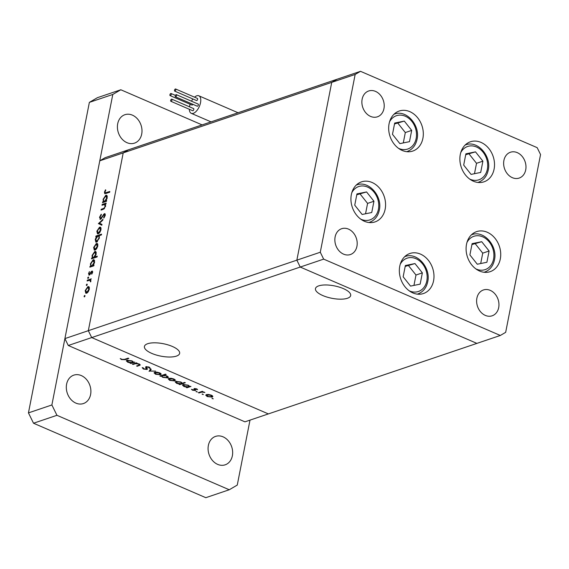 <?xml version="1.0" encoding="UTF-8"?>
<svg xmlns="http://www.w3.org/2000/svg" width="569" height="569" viewBox="0 0 569 569"><rect width="100%" height="100%" fill="white"/><g stroke="black" fill="none" stroke-linecap="round" stroke-linejoin="round"><path stroke-width="0.85" d="M422.895 138.345A21.138 16.835 -108.7 0 1 412.767 151.062A21.138 16.835 -108.7 0 1 394.893 144.974A21.138 16.835 -108.7 0 1 389.089 123.736A21.138 16.835 -108.7 0 1 399.225 111.019A21.138 16.835 -108.7 0 1 417.091 117.107A21.138 16.835 -108.7 0 1 422.895 138.345M494.098 169.107A21.138 16.835 -108.7 0 1 483.963 181.831A21.138 16.835 -108.7 0 1 466.096 175.743A21.138 16.835 -108.7 0 1 460.293 154.505A21.138 16.835 -108.7 0 1 470.421 141.781A21.138 16.835 -108.7 0 1 488.294 147.869A21.138 16.835 -108.7 0 1 494.098 169.107M500.307 258.945A21.138 16.835 -108.7 0 1 490.179 271.662A21.138 16.835 -108.7 0 1 472.306 265.581A21.138 16.835 -108.7 0 1 466.502 244.336A21.138 16.835 -108.7 0 1 476.637 231.619A21.138 16.835 -108.7 0 1 494.511 237.707A21.138 16.835 -108.7 0 1 500.307 258.945M433.564 280.809A21.138 16.835 -108.7 0 1 423.436 293.533A21.138 16.835 -108.7 0 1 405.562 287.445A21.138 16.835 -108.7 0 1 399.758 266.207A21.138 16.835 -108.7 0 1 409.886 253.489A21.138 16.835 -108.7 0 1 427.76 259.571A21.138 16.835 -108.7 0 1 433.564 280.809M385.156 209.193A21.138 16.835 -108.7 0 1 375.028 221.91A21.138 16.835 -108.7 0 1 357.154 215.822A21.138 16.835 -108.7 0 1 351.35 194.584A21.138 16.835 -108.7 0 1 361.486 181.867A21.138 16.835 -108.7 0 1 379.359 187.948A21.138 16.835 -108.7 0 1 385.156 209.193M503.906 160.444A13.635 10.861 71.3 0 0 507.648 174.15A13.635 10.861 71.3 0 0 519.177 178.076A13.635 10.861 71.3 0 0 525.713 169.868A13.635 10.861 71.3 0 0 521.972 156.169A13.635 10.861 71.3 0 0 510.443 152.236A13.635 10.861 71.3 0 0 503.906 160.444M356.927 246.341A13.635 10.861 -108.7 0 1 350.39 254.542A13.635 10.861 -108.7 0 1 338.861 250.616A13.635 10.861 -108.7 0 1 335.12 236.917A13.635 10.861 -108.7 0 1 341.656 228.71A13.635 10.861 -108.7 0 1 353.185 232.636A13.635 10.861 -108.7 0 1 356.927 246.341M498.693 307.594A13.635 10.861 -108.7 0 1 492.157 315.802A13.635 10.861 -108.7 0 1 480.627 311.876A13.635 10.861 -108.7 0 1 476.886 298.17A13.635 10.861 -108.7 0 1 483.422 289.97A13.635 10.861 -108.7 0 1 494.952 293.896A13.635 10.861 -108.7 0 1 498.693 307.594M362.14 99.191A13.635 10.861 71.3 0 0 365.881 112.89A13.635 10.861 71.3 0 0 377.411 116.816A13.635 10.861 71.3 0 0 383.947 108.615A13.635 10.861 71.3 0 0 380.206 94.909A13.635 10.861 71.3 0 0 368.676 90.983A13.635 10.861 71.3 0 0 362.14 99.191M360.511 71.317L337.083 79.24L331.734 82.37L296.854 260.161L88.33 330.681L91.709 337.573L300.233 267.053L476.893 343.392L268.369 413.912L91.709 337.573L88.33 330.681L123.21 152.89L88.33 330.681L64.902 338.605L99.781 160.814L105.123 157.691L128.558 149.768L123.21 152.89L128.558 149.768L337.083 79.24L331.734 82.37L296.854 260.161L300.233 267.053L476.893 343.392L500.322 335.468L505.67 332.339L540.55 154.548L537.172 147.656L360.511 71.317L355.163 74.447L320.283 252.238L323.661 259.13L500.322 335.468M323.661 259.13L300.233 267.053L296.854 260.161L320.283 252.238M99.781 160.814L355.163 74.447M172.307 346.436A17.945 6.33 11.1 0 1 179.64 353.37A17.945 6.33 11.1 0 1 169.548 357.026A17.945 6.33 11.1 0 1 151.752 353.392A17.945 6.33 11.1 0 1 144.419 346.457A17.945 6.33 11.1 0 1 154.512 342.808A17.945 6.33 11.1 0 1 172.307 346.436M322.787 295.546A17.945 6.33 -168.9 0 0 340.589 299.18A17.945 6.33 -168.9 0 0 350.675 295.524A17.945 6.33 -168.9 0 0 343.342 288.597A17.945 6.33 -168.9 0 0 325.546 284.962A17.945 6.33 -168.9 0 0 315.461 288.618A17.945 6.33 -168.9 0 0 322.787 295.546M102 205.245L102.157 204.463L106.147 203.112L105.998 203.894L105.272 204.143L105.585 206.312L103.096 209.392L101.054 210.082L101.204 209.292L104.013 208.254L105.123 206.341L104.497 204.52L102 205.245M105.649 204.982L104.497 204.52M100.493 219.293L99.511 217.287L101.225 214.221L101.36 214.869L100.066 217.095L100.656 218.503L104.39 213.674L105.244 215.402L103.864 218.048L103.665 217.45L104.703 215.502L104.262 214.449L100.493 219.293L99.966 219.293M101.147 218.852L100.336 218.496L101.239 218.752M105.201 214.022L104.39 213.674L104.874 213.667M105.315 214.798L104.262 214.449M98.387 223.674L102.975 219.293L102.811 220.146L99.483 223.254L101.972 224.392L101.808 225.246L98.409 223.567M99.554 227.159L100.798 227.557L100.983 229.776L99.845 232.437L98.252 233.788L97.477 233.802L96.851 231.178L99.554 227.159L100.898 227.742M100.35 227.152L100.798 227.557M96.36 243.454L97.605 243.852L97.79 246.071L96.652 248.724L95.059 250.083L94.276 250.09L93.65 247.465L96.36 243.454L97.704 244.037M97.157 243.447L97.605 243.852M93.266 265.275L94.006 265.026L93.849 265.808L89.852 267.16L90.009 266.377L90.699 266.143L90.45 263.781L93.188 259.741L93.949 259.734L94.582 262.409L93.266 265.275L93.899 265.552M84.717 296.627L84.063 296.342L84.66 295.46L84.973 296.036L84.376 296.918L84.063 296.342L84.376 296.918M84.952 295.588L84.973 296.036M87.896 286.605L89.141 287.004L89.319 289.216L88.188 291.876L86.595 293.234L85.812 293.241L85.186 290.617L87.896 286.605L89.241 287.181M88.693 286.591L89.141 287.004M86.943 285.275L86.289 284.998L86.886 284.109L87.199 284.685L86.602 285.574L86.289 284.998L86.602 285.574M87.178 284.237L87.199 284.685M87.142 280.979L87.299 280.197L91.289 278.846L90.549 279.827L90.627 281.904L89.831 280.204L87.142 280.979M90.94 280.631L89.831 280.204M88.337 278.198L87.676 277.914L88.28 277.032L88.586 277.608L87.989 278.49L87.676 277.914L87.989 278.49M88.572 277.16L88.586 277.608M92.612 271.392L91.901 271.086L92.633 272.352L91.744 274.18L92.142 272.515L91.765 271.868L89.305 275.112L88.522 273.625L89.418 271.612L89.02 273.419L89.44 274.329L91.225 271.584L92.327 271.072M92.541 272.686L91.765 271.868M89.305 275.112L88.856 275.119M89.945 274.642L89.219 274.329L90.009 274.578M94.859 256.968L97.249 256.164L97.093 256.953L91.488 258.845L91.637 258.063L92.327 257.828L92.086 255.467L94.817 251.427L95.578 251.413L96.211 254.094L94.859 256.968L95.812 257.38M96.545 236.576L95.805 236.825L95.962 236.035L101.567 234.144L101.41 234.926L99.077 235.715L99.362 238.062L96.63 242.102L95.855 242.117L95.229 239.435L96.545 236.576L96.943 236.747M105.919 200.779L106.659 200.523L106.503 201.312L102.505 202.664L102.662 201.874L103.352 201.646L103.103 199.285L105.841 195.245L106.602 195.231L107.235 197.912L105.919 200.779L106.552 201.049M104.995 191.981L105.222 192.884L109.803 191.49L109.653 192.272L104.767 193.702L104.447 192.13L105.493 189.804L105.82 190.124L104.995 191.981M139.284 365.006L138.63 364.117L135.671 363.655L133.054 364.466L132.364 364.167L136.361 362.816L137.044 363.114L136.325 363.356L139.234 364.004L140.301 364.978L137.257 366.28L136.574 365.988L139.284 365.006L139.561 364.16M147.222 368.413L147.015 369.466L143.352 369.025L142.229 367.617L143.153 367.802L143.914 368.833L146.34 369.167L145.586 367.183L145.991 366.721L149.149 367.105L150.259 368.292L149.306 368.143L148.516 367.261L146.702 367.012L147.015 369.466L147.449 369.068M146.34 369.167L146.795 367.866L146.596 368.94M145.636 366.962L145.991 366.721M146.781 366.607L146.496 367.467M149.099 371.401L150.451 368.904L151.198 369.224L150.138 371.009L155.643 371.144L149.163 371.088M161.141 373.975L160.479 374.786L155.543 374.238L154.05 372.837L154.711 372.29L156.888 372.14L159.676 372.837L161.155 374.238M175.33 380.106L174.669 380.917L169.733 380.369L168.239 378.968L168.901 378.421L171.077 378.271L173.865 378.968L175.344 380.369M189.548 386.365L190.971 386.415L186.973 387.766L186.291 387.468L186.981 387.233L183.943 386.507L182.443 385.085L183.111 384.544L188.097 385.121L189.548 386.365M212.294 398.25L212.201 398.72L212.024 398.293L213.297 398.841L212.024 398.293M68.28 345.497L91.709 337.573L268.369 413.912L244.94 421.835L68.28 345.497L64.902 338.605M212.813 396.301L212.152 397.112L207.216 396.565L205.722 395.163L206.383 394.623L208.56 394.473L211.348 395.163L212.827 396.565M202.408 393.976L202.315 394.445L202.137 394.018L203.41 394.566L202.137 394.018M199.015 392.966L198.325 392.667L202.322 391.316L203.005 391.614L202.422 391.813L204.897 392.482L201.846 392.098L199.015 392.966L199.122 392.404M196.341 391.358L196.248 391.828L196.07 391.401L197.343 391.949L196.07 391.401M194.299 388.606L196.753 388.862L197.614 389.665L195.003 388.897L195.658 390.206L195.302 390.526L192.514 390.213L191.454 389.338L194.591 390.242L193.937 388.926L194.299 388.606L193.944 388.89M195.082 388.499L194.826 389.096M195.658 390.206L195.302 390.526L195.437 389.808M194.591 390.242L194.932 389.288M182.272 383.25L184.655 382.446L185.338 382.738L179.733 384.637L179.05 384.338L179.74 384.103L176.696 383.378L175.202 381.955L175.871 381.422L180.857 381.991L182.272 383.25M161.29 376.095L159.868 376.052L165.472 374.153L166.155 374.452L163.822 375.241L166.888 375.953L168.388 377.375L167.727 377.916L162.734 377.347L161.29 376.095L161.404 375.533M133.374 362.097L134.796 362.14L130.799 363.491L130.116 363.193L130.806 362.965L127.769 362.233L126.268 360.817L126.937 360.277L131.923 360.846L133.374 362.097M122.043 359.38L124.504 359.359L128.146 358.136L128.829 358.427L125.137 359.679L121.439 359.558L120.23 358.548L122.043 359.38M212.415 395.775L212.152 397.112M207.287 396.195L207.216 396.565M207.152 394.459L207.699 396.394L211.469 396.821L212.137 395.576M211.469 396.821L210.857 395.327L207.059 394.914L206.561 395.341L206.718 394.53M202.5 391.394L202.422 391.813M204.171 392.077L204.093 392.468M201.981 391.436L201.846 392.098M196.931 388.947L196.81 389.587M192.585 389.822L192.514 390.213M194.548 388.542L194.356 389.523M187.137 386.941L186.973 387.766M184.015 386.131L183.943 386.507M183.879 384.395L184.456 386.351L188.275 386.799L188.958 385.569M188.275 386.799C189.136 386.408 188.915 385.91 187.614 385.291L183.787 384.843L183.303 385.27L183.467 384.452M179.896 383.812L179.733 384.637M176.774 383.008L176.696 383.378M176.639 381.266L177.215 383.221L181.034 383.67L181.71 382.453M181.034 383.67C181.895 383.278 181.675 382.781 180.373 382.162L176.546 381.714L176.063 382.14L176.226 381.322M174.932 379.58L174.669 380.917M169.804 380L169.733 380.369M169.669 378.264L170.216 380.199L173.986 380.625L174.655 379.381M173.986 380.625L173.374 379.132L169.583 378.719L169.078 379.146L169.235 378.328M160.664 375.782L160.55 376.344M163.929 374.672L163.822 375.241M167.983 376.593L167.727 377.916M162.805 376.977L162.734 377.347M162.67 375.106L162.037 376.081L162.201 375.263M166.447 375.782L162.556 375.668C161.703 376.052 161.923 376.557 163.218 377.176L167.044 377.617L167.691 376.372M167.044 377.617L166.383 376.116M160.743 373.449L160.479 374.786M155.614 373.869L155.543 374.238M155.479 372.133L156.027 374.068L159.797 374.494L160.465 373.25M159.797 374.494L159.185 373.001L155.387 372.588L154.889 373.015L155.045 372.197M150.543 368.947L150.138 371.009M143.445 368.57L143.352 369.025M149.476 367.261L149.306 368.143M148.587 366.891L148.516 367.261M136.425 362.844L136.325 363.356M137.371 365.718L137.257 366.28M135.799 363.008L135.671 363.655M133.16 363.897L133.054 364.466M130.962 362.666L130.799 363.491M127.84 361.863L127.769 362.233M127.705 360.12L128.281 362.076L132.1 362.524L132.783 361.301M132.1 362.524C132.961 362.14 132.741 361.635 131.439 361.016L127.612 360.575L127.129 360.995L127.292 360.177M121.538 359.075L121.439 359.558M85.62 290.802L85.186 290.617M87.206 292.907L86.147 292.452L86.744 292.445L88.835 289.379L87.74 287.388L85.677 290.446L86.744 292.445L87.42 292.736M89.248 289.557L88.835 289.379M89.411 287.843L87.74 287.388M88.252 280.609L87.299 280.197M90.684 281.783L90.286 281.612M90.855 281.363L90.443 281.186M91.908 273.938L91.502 273.767M88.984 273.824L88.522 273.625M90.286 274.166L89.866 273.988M90.869 273.049L90.464 272.878M91.837 271.847L91.225 271.584M90.962 266.79L90.009 266.377M91.652 266.555L90.699 266.143M90.884 263.966L90.45 263.781M94.475 260.296L93.188 259.741M92.598 266.235L91.389 265.716L92 265.702L94.091 262.586L93.024 260.531L90.933 263.646C90.699 265.197 91.054 265.887 92 265.702L92.953 266.114M94.504 262.764L94.091 262.586M94.667 260.993L93.024 260.531M92.591 258.475L91.637 258.063M93.28 258.241L92.327 257.828M92.512 255.652L92.086 255.467M96.104 251.982L94.817 251.427M94.226 257.921L93.017 257.394L93.629 257.387L95.72 254.272L94.653 252.216L92.569 255.332C92.334 256.882 92.683 257.572 93.629 257.387L94.582 257.8M96.133 254.45L95.72 254.272M96.296 252.672L94.653 252.216M94.084 247.657L93.65 247.465M95.67 249.763L94.61 249.3L95.208 249.3L97.299 246.235L96.204 244.243L94.141 247.302L95.208 249.3L95.884 249.592M97.712 246.413L97.299 246.235M97.875 244.698L96.204 244.243M97.143 236.548L95.962 236.035M99.39 236.555L97.811 236.142L95.72 239.264L96.78 241.32L98.871 238.205C99.106 236.654 98.75 235.964 97.811 236.142M95.663 239.62L95.229 239.435M99.283 238.39L98.871 238.205M97.455 241.612L96.204 241.313L97.256 241.768M97.285 231.363L96.851 231.178M98.871 233.468L97.804 233.006L98.409 233.006L100.493 229.94L99.397 227.949L97.342 231.007L98.409 233.006L99.084 233.297M100.905 230.118L100.493 229.94M101.076 228.404L99.397 227.949M100.585 224.506L101.126 224.008M101.815 225.196L100.564 224.62M100.016 217.507L99.511 217.287M101.702 218.197L101.254 218.005M103.942 214.648L103.466 214.442M104.163 217.664L103.665 217.45M105.173 215.708L104.703 215.502M103.11 204.876L102.157 204.463M102.157 209.705L101.204 209.292M104.561 208.496L104.013 208.254M105.542 206.519L105.123 206.341M103.615 202.287L102.662 201.874M104.305 202.059L103.352 201.646M103.537 199.47L103.103 199.285M107.128 195.8L105.841 195.245M105.251 201.739L104.042 201.213L104.653 201.206L106.744 198.09L105.678 196.028L103.594 199.15C103.352 200.701 103.707 201.383 104.653 201.206L105.606 201.618M107.157 198.268L106.744 198.09M107.321 196.49L105.678 196.028M104.959 192.35L104.447 192.13M90.599 394.53A15 11.949 -108.7 0 1 83.408 403.556A15 11.949 -108.7 0 1 70.727 399.239A15 11.949 -108.7 0 1 66.609 384.167A15 11.949 -108.7 0 1 73.799 375.142A15 11.949 -108.7 0 1 86.481 379.459A15 11.949 -108.7 0 1 90.599 394.53M141.695 134.099A15 11.949 -108.7 0 1 134.504 143.125A15 11.949 -108.7 0 1 121.816 138.808A15 11.949 -108.7 0 1 117.705 123.736A15 11.949 -108.7 0 1 124.888 114.71A15 11.949 -108.7 0 1 137.577 119.028A15 11.949 -108.7 0 1 141.695 134.099M232.365 455.79A15 11.949 -108.7 0 1 225.175 464.816A15 11.949 -108.7 0 1 212.486 460.499A15 11.949 -108.7 0 1 208.375 445.42A15 11.949 -108.7 0 1 215.559 436.395A15 11.949 -108.7 0 1 228.247 440.719A15 11.949 -108.7 0 1 232.365 455.79M250.004 420.121L237.266 485.073L229.25 489.76L205.814 497.683L33.521 423.229L28.45 412.888L89.369 102.377L97.384 97.69L120.82 89.767L202.102 124.895M229.25 489.76L56.95 415.306L51.879 404.964L112.797 94.454L120.82 89.767M33.521 423.229L56.95 415.306M28.45 412.888L51.879 404.964M89.369 102.377L112.797 94.454M175.821 89.831A1.159 0.569 -66.6 0 0 175.615 88.992A1.159 0.569 -66.6 0 0 174.491 90.279A1.159 0.569 -66.6 0 0 174.697 91.118A1.159 0.569 -66.6 0 0 175.821 89.831M174.697 91.118L196.504 100.542A1.159 0.569 -66.6 0 0 197.628 99.255A1.159 0.569 -66.6 0 0 197.422 98.416L175.615 88.992M171.248 94.34A1.159 0.569 -66.6 0 0 171.041 93.501A1.159 0.569 -66.6 0 0 169.918 94.788A1.159 0.569 -66.6 0 0 170.124 95.628A1.159 0.569 -66.6 0 0 171.248 94.34M171.987 100.002A1.159 0.569 -66.6 0 0 171.781 99.162A1.159 0.569 -66.6 0 0 170.657 100.45A1.159 0.569 -66.6 0 0 170.864 101.289A1.159 0.569 -66.6 0 0 171.987 100.002M170.864 101.289L192.671 110.713A1.159 0.569 -66.6 0 0 193.794 109.426A1.159 0.569 -66.6 0 0 193.588 108.587L171.781 99.162M176.554 95.492A1.159 0.569 -66.6 0 0 176.354 94.653A1.159 0.569 -66.6 0 0 175.231 95.941A1.159 0.569 -66.6 0 0 175.43 96.78A1.159 0.569 -66.6 0 0 176.554 95.492M175.43 96.78L197.244 106.204A1.159 0.569 -66.6 0 0 198.368 104.916A1.159 0.569 -66.6 0 0 198.161 104.077L176.354 94.653M189.321 109.269A9.545 4.687 -66.6 0 0 191.262 113.323A9.545 4.687 -66.6 0 0 193.325 113.331A9.545 4.687 -66.6 0 0 200.039 104.568A9.545 4.687 -66.6 0 0 198.837 95.798A9.545 4.687 -66.6 0 0 196.767 95.798A9.545 4.687 -66.6 0 0 194.548 97.171M170.124 95.628L191.931 105.052A1.159 0.569 -66.6 0 0 192.87 104.312M192.891 98.978A9.545 4.687 -66.6 0 0 191.483 101.19M190.146 104.276A9.545 4.687 -66.6 0 0 189.505 106.823M404.296 121.09L394.694 123.053L392.482 134.32L399.879 143.63L409.481 141.667L411.693 130.401L404.296 121.09L394.523 123.942M403.286 142.933L405.32 132.556L397.923 123.245M405.32 132.556L411.693 130.401M475.499 151.859L465.897 153.822L463.685 165.088L471.075 174.399L480.684 172.435L482.896 161.162L475.499 151.859L465.719 154.711M474.482 173.701L476.523 163.317L469.126 154.014M476.523 163.317L482.896 161.162M481.715 241.697L472.106 243.653L469.894 254.926L477.291 264.229L486.893 262.273L489.105 251L481.715 241.697L471.936 244.549M480.698 263.539L482.732 253.155L475.343 243.852M482.732 253.155L489.105 251M414.965 263.561L405.363 265.524L403.151 276.79L410.548 286.1L420.15 284.137L422.362 272.864L414.965 263.561L405.185 266.413M413.955 285.403L415.989 275.026L408.592 265.716M415.989 275.026L422.362 272.864M366.564 191.938L356.955 193.901L354.743 205.167L362.14 214.477L371.742 212.514L373.954 201.248L366.564 191.938L356.784 194.79M365.547 213.78L367.581 203.403L360.191 194.093M367.581 203.403L373.954 201.248M200.466 391.949L200.352 392.51M146.361 366.635L146.098 367.979M139.576 364.167L139.298 365.59M134.604 363.413L134.497 363.975M125.251 359.11L125.137 359.679M102.847 216.305L102.441 216.128M103.921 209.022L103.089 208.659M107.121 193.133L106.168 192.72M398.513 148.331A17.589 14.012 71.3 0 0 416.159 138.438A17.589 14.012 71.3 0 0 407.29 117.278A17.589 14.012 71.3 0 0 389.552 121.844M394.004 114.234A19.773 15.747 -108.7 0 1 394.502 114.056C406.494 109.348 420.391 125.443 417.049 139.284C415.711 145.444 412.418 149.519 407.176 151.51A19.773 15.747 -108.7 0 1 406.664 151.674M469.709 179.093A17.589 14.012 71.3 0 0 487.356 169.206A17.589 14.012 71.3 0 0 478.493 148.047A17.589 14.012 71.3 0 0 460.755 152.606M465.207 145.003A19.773 15.747 -108.7 0 1 465.705 144.818C477.697 140.116 491.595 156.205 488.245 170.046C486.915 176.212 483.622 180.288 478.373 182.279A19.773 15.747 -108.7 0 1 477.868 182.443M475.926 268.931A17.589 14.012 71.3 0 0 493.572 259.044A17.589 14.012 71.3 0 0 484.71 237.885A17.589 14.012 71.3 0 0 466.964 242.444M471.416 234.833A19.773 15.747 -108.7 0 1 471.914 234.656C483.913 229.954 497.804 246.043 494.461 259.884C493.124 266.043 489.838 270.126 484.589 272.117A19.773 15.747 -108.7 0 1 484.077 272.274M409.175 290.795A17.589 14.012 71.3 0 0 426.821 280.908A17.589 14.012 71.3 0 0 417.959 259.749A17.589 14.012 71.3 0 0 400.22 264.315M404.673 256.704A19.773 15.747 -108.7 0 1 405.171 256.519C417.162 251.818 431.06 267.914 427.717 281.747C426.38 287.914 423.087 291.989 417.838 293.981A19.773 15.747 -108.7 0 1 417.333 294.145M360.774 219.172A17.589 14.012 71.3 0 0 378.421 209.285A17.589 14.012 71.3 0 0 369.558 188.126A17.589 14.012 71.3 0 0 351.813 192.692M356.265 185.081A19.773 15.747 -108.7 0 1 356.77 184.897C368.762 180.195 382.653 196.291 379.31 210.125C377.972 216.291 374.686 220.367 369.437 222.358A19.773 15.747 -108.7 0 1 368.932 222.522M194.783 390.085L194.939 389.296M146.446 367.225L146.567 366.614M91.965 271.861L92.662 272.167M105.222 192.884L106.382 193.382M171.041 93.501L175.416 95.393M238.034 112.74L198.837 95.798M211.035 121.873L191.262 113.323M394.025 114.213L394.502 114.056M406.693 151.674L407.176 151.51M465.222 144.981L465.705 144.818M477.896 182.443L478.373 182.279M471.438 234.819L471.914 234.656M484.105 272.281L484.589 272.117M404.687 256.683L405.171 256.519M417.361 294.145L417.838 293.981M356.286 185.06L356.77 184.897M368.954 222.522L369.437 222.358"/></g></svg>
